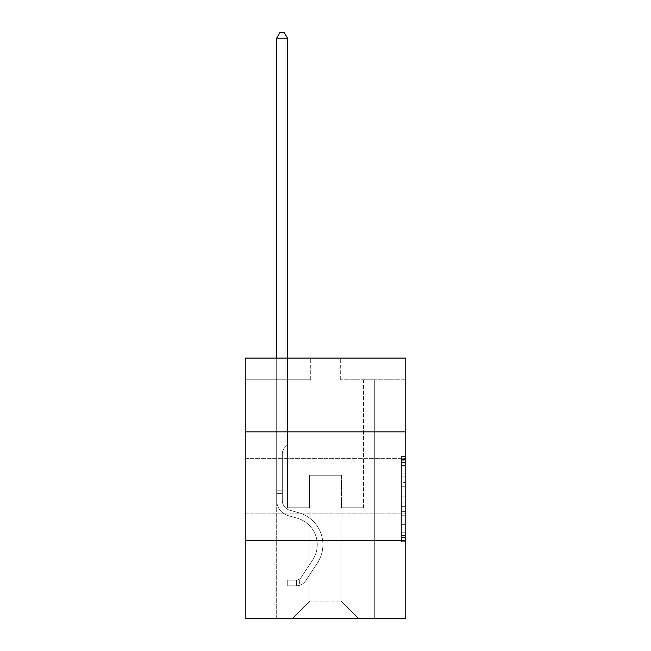 <?xml version="1.0" encoding="UTF-8"?>
<svg xmlns="http://www.w3.org/2000/svg" width="651" height="651" viewBox="0 0 651 651"><rect width="100%" height="100%" fill="white"/><g stroke="black" fill="none" stroke-linecap="round" stroke-linejoin="round"><path stroke-width="0.49" stroke-dasharray="3.25 2.44" d="M401.439 482.505L401.439 496.135L405.776 496.135L405.776 537.449L405.776 460.786L405.776 496.135L401.439 496.135L401.439 459.508L401.439 541.713L401.439 456.522L401.439 535.749L405.776 535.749L401.439 535.749L405.776 535.749L401.439 535.749L401.439 522.118L401.439 541.713L405.776 541.713L405.776 456.522L405.776 535.537L405.776 502.1L401.439 502.1L405.776 502.1L405.776 522.118L405.776 462.487L401.439 462.487L405.776 462.487L405.776 541.713L405.776 460.786L405.776 541.713L401.439 541.713L401.439 456.522L405.776 456.522L405.776 460.786L405.776 456.522L405.776 460.786L405.776 456.522L405.776 459.508L405.776 456.522L401.439 456.522L401.439 462.487L405.776 462.487L401.439 462.487L401.439 482.505L405.776 482.505M405.776 486.102L405.776 458.328L405.776 486.102M245.224 486.102L245.224 458.328L245.224 486.102M405.776 491.025L405.776 486.769L405.776 491.025L401.439 491.025L401.439 473.879L401.439 524.356L401.439 511.686L405.776 511.686L401.439 511.686L401.439 541.713L405.776 541.713L401.439 541.713L405.776 541.713L401.439 541.713L401.439 456.522L405.776 456.522L401.439 456.522L405.776 456.522L401.439 456.522L401.439 491.025L405.776 491.025M405.776 540.338L405.776 618.45L245.224 618.45L245.224 540.338L405.776 540.338L405.776 358.091L340.685 358.091L405.776 358.091L405.776 379.785L405.776 358.091L245.224 358.091L310.315 358.091L245.224 358.091L245.224 379.785L310.315 379.785L245.224 379.785L245.224 358.091L245.224 431.857L405.776 431.857L245.224 431.857L245.224 540.338L405.776 540.338L245.224 540.338M276.683 618.45L374.317 618.45L374.317 379.785L363.47 379.785L374.317 379.785L363.47 379.785L374.317 379.785L363.47 379.785L374.317 379.785L363.47 379.785L374.317 379.785L363.47 379.785L374.317 379.785L363.47 379.785L374.317 379.785L363.47 379.785L374.317 379.785L363.47 379.785L374.317 379.785L374.317 618.45L374.317 379.785L374.317 618.45L374.317 379.785L374.317 618.45L374.317 379.785L374.317 618.45L374.317 379.785L374.317 618.45L374.317 379.785L374.317 618.45L374.317 379.785L374.317 618.45L374.317 379.785L374.317 618.45L276.683 618.45L292.519 618.45L276.683 618.45L292.519 618.45L276.683 618.45L292.519 618.45L276.683 618.45L292.519 618.45L276.683 618.45L292.519 618.45L276.683 618.45L292.519 618.45L276.683 618.45L292.519 618.45L276.683 618.45L276.683 379.785L287.53 379.785L276.683 379.785L287.53 379.785L276.683 379.785L287.53 379.785L276.683 379.785L287.53 379.785L276.683 379.785L287.53 379.785L276.683 379.785L287.53 379.785L276.683 379.785L287.53 379.785L276.683 379.785L287.53 379.785L276.683 379.785L276.683 618.45M405.776 379.785L340.685 379.785L405.776 379.785M309.876 601.093L309.876 475.254L309.876 601.093L309.876 475.254L341.124 475.254L341.124 601.093L309.876 601.093L292.519 618.45L309.876 601.093L309.876 475.254L309.876 601.093L309.876 475.254L309.445 475.254L309.445 507.796L287.53 507.796L287.53 379.785L287.53 507.796L287.53 379.785L287.53 507.796L287.53 379.785L287.53 507.796L287.53 379.785L287.53 507.796L287.53 379.785L287.53 507.796L287.53 379.785L287.53 507.796L287.53 379.785L287.53 507.796L287.53 379.785L287.53 507.796L309.445 507.796L287.53 507.796L309.445 507.796L287.53 507.796L309.445 507.796L287.53 507.796L309.445 507.796L287.53 507.796L309.445 507.796L287.53 507.796L309.445 507.796L287.53 507.796L309.445 507.796L287.53 507.796L309.445 507.796L309.445 475.254L309.445 507.796L309.445 475.254L309.445 507.796L309.445 475.254L309.445 507.796L309.445 475.254L309.445 507.796L309.445 475.254L309.445 507.796L309.445 475.254L309.445 507.796L309.445 475.254L309.445 507.796L309.445 475.254L309.876 475.254L309.445 475.254L309.876 475.254L309.445 475.254L309.876 475.254L309.445 475.254L309.876 475.254L309.445 475.254L309.876 475.254L309.445 475.254L309.876 475.254L309.445 475.254L309.876 475.254L309.445 475.254L309.876 475.254L309.876 601.093L292.519 618.45L309.876 601.093L309.876 475.254L309.876 601.093L292.519 618.45L309.876 601.093L309.876 475.254L309.876 601.093L292.519 618.45L309.876 601.093L309.876 475.254L309.876 601.093L292.519 618.45L309.876 601.093L309.876 475.254L309.876 601.093L292.519 618.45L309.876 601.093L309.876 475.254L309.876 601.093L292.519 618.45L309.876 601.093L292.519 618.45L309.876 601.093L341.124 601.093L341.124 475.254L341.124 601.093L358.481 618.45L341.124 601.093L341.124 475.254L341.124 601.093L358.481 618.45L341.124 601.093L341.124 475.254L341.124 601.093L358.481 618.45L341.124 601.093L341.124 475.254L341.124 601.093L358.481 618.45L341.124 601.093L341.124 475.254L341.124 601.093L358.481 618.45L341.124 601.093L341.124 475.254L341.124 601.093L358.481 618.45L341.124 601.093L341.124 475.254L341.124 601.093L358.481 618.45L341.124 601.093L341.124 475.254L341.124 601.093L358.481 618.45L341.124 601.093L341.124 475.254L309.876 475.254L309.876 601.093L292.519 618.45L309.876 601.093M341.555 475.254L341.124 475.254L341.555 475.254L341.124 475.254L341.555 475.254L341.124 475.254L341.555 475.254L341.124 475.254L341.555 475.254L341.124 475.254L341.555 475.254L341.124 475.254L341.555 475.254L341.124 475.254L341.555 475.254L341.124 475.254L341.555 475.254L341.555 507.796L341.555 475.254M358.481 618.45L341.124 601.093L358.481 618.45M340.685 379.785L340.685 358.091L340.685 379.785M310.315 379.785L310.315 358.091L310.315 379.785M363.47 379.785L363.47 507.796L341.555 507.796L363.47 507.796L341.555 507.796L363.47 507.796L341.555 507.796L363.47 507.796L341.555 507.796L363.47 507.796L341.555 507.796L363.47 507.796L341.555 507.796L363.47 507.796L341.555 507.796L363.47 507.796L341.555 507.796L363.47 507.796L363.47 379.785M405.776 431.857L245.224 431.857M401.439 496.135L405.776 496.135L401.439 496.135M401.439 459.508L401.439 456.522L401.439 459.508L405.776 459.508L401.439 459.508M401.439 524.145L401.439 506.356L401.439 524.145L405.776 524.145L401.439 524.145M401.439 506.356L401.439 502.1L405.776 502.1L401.439 502.1L401.439 506.356L405.776 506.356L401.439 506.356M401.439 473.879L401.439 462.487L401.439 473.879L405.776 473.879L401.439 473.879M401.439 456.522L405.776 456.522L401.439 456.522L401.439 460.786L401.439 456.522L405.776 456.522M401.439 541.713L405.776 541.713L401.439 541.713L401.439 537.449L401.439 541.713M276.683 358.091L276.683 500.424A15.836 15.836 0 0 0 288.271 515.682A15.836 15.836 0 0 1 276.683 500.424A15.836 15.836 0 0 0 288.271 515.682A15.836 15.836 0 0 1 276.683 500.424A15.836 15.836 0 0 0 288.271 515.682A15.836 15.836 0 0 1 276.683 500.424A15.836 15.836 0 0 0 288.271 515.682A15.836 15.836 0 0 1 276.683 500.424A15.836 15.836 0 0 0 288.271 515.682A15.836 15.836 0 0 1 276.683 500.424A15.836 15.836 0 0 0 288.271 515.682A15.836 15.836 0 0 1 276.683 500.424A15.836 15.836 0 0 0 288.271 515.682A15.836 15.836 0 0 1 276.683 500.424A15.836 15.836 0 0 0 288.271 515.682A15.836 15.836 0 0 1 276.683 500.424A15.836 15.836 0 0 0 288.271 515.682L297.1 518.147A27.554 27.554 0 0 1 312.74 559.803A27.554 27.554 0 0 0 297.1 518.147A27.554 27.554 0 0 1 312.74 559.803A27.554 27.554 0 0 0 297.1 518.147L288.271 515.682L297.1 518.147A27.554 27.554 0 0 1 312.74 559.803A27.554 27.554 0 0 0 297.1 518.147L288.271 515.682L297.1 518.147A27.554 27.554 0 0 1 312.74 559.803A27.554 27.554 0 0 0 297.1 518.147A27.554 27.554 0 0 1 312.74 559.803A27.554 27.554 0 0 0 297.1 518.147L288.271 515.682L297.1 518.147A27.554 27.554 0 0 1 312.74 559.803A27.554 27.554 0 0 0 297.1 518.147L288.271 515.682L297.1 518.147A27.554 27.554 0 0 1 312.74 559.803A27.554 27.554 0 0 0 297.1 518.147A27.554 27.554 0 0 1 312.74 559.803A27.554 27.554 0 0 0 297.1 518.147L288.271 515.682L297.1 518.147A27.554 27.554 0 0 1 312.74 559.803L301.104 577.535L312.74 559.803A27.554 27.554 0 0 0 297.1 518.147A27.554 27.554 0 0 1 312.74 559.803L301.104 577.535L312.74 559.803A27.554 27.554 0 0 0 297.1 518.147A27.554 27.554 0 0 1 312.74 559.803L301.104 577.535L312.74 559.803A27.554 27.554 0 0 0 297.1 518.147A27.554 27.554 0 0 1 312.74 559.803L301.104 577.535L312.74 559.803A27.554 27.554 0 0 0 297.1 518.147A27.554 27.554 0 0 1 312.74 559.803L301.104 577.535A5.859 5.859 0 0 1 299.68 579.04C296.392 580.546 296.392 580.546 299.68 579.04C296.392 580.546 296.392 580.546 299.68 579.04A5.859 5.859 0 0 0 301.104 577.535L312.74 559.803A27.554 27.554 0 0 0 297.1 518.147A27.554 27.554 0 0 1 312.74 559.803L301.104 577.535A5.859 5.859 0 0 1 296.425 580.171A5.859 5.859 0 0 0 301.104 577.535A5.859 5.859 0 0 1 299.68 579.04C296.392 580.546 296.392 580.546 299.68 579.04C296.392 580.546 296.392 580.546 299.68 579.04A5.859 5.859 0 0 0 301.104 577.535L312.74 559.803L301.104 577.535A5.859 5.859 0 0 1 296.425 580.171A5.859 5.859 0 0 0 301.104 577.535A5.859 5.859 0 0 1 299.68 579.04C296.392 580.546 296.392 580.546 299.68 579.04C296.392 580.546 296.392 580.546 299.68 579.04A5.859 5.859 0 0 0 301.104 577.535L312.74 559.803L301.104 577.535A5.859 5.859 0 0 1 296.425 580.171A5.859 5.859 0 0 0 301.104 577.535A5.859 5.859 0 0 1 299.68 579.04C296.392 580.546 296.392 580.546 299.68 579.04C296.392 580.546 296.392 580.546 299.68 579.04A5.859 5.859 0 0 0 301.104 577.535L312.74 559.803A27.554 27.554 0 0 0 297.1 518.147A27.554 27.554 0 0 1 312.74 559.803L301.104 577.535A5.859 5.859 0 0 1 296.425 580.171A5.859 5.859 0 0 0 301.104 577.535A5.859 5.859 0 0 1 299.68 579.04C296.392 580.546 296.392 580.546 299.68 579.04C296.392 580.546 296.392 580.546 299.68 579.04A5.859 5.859 0 0 0 301.104 577.535L312.74 559.803L301.104 577.535A5.859 5.859 0 0 1 296.425 580.171A5.859 5.859 0 0 0 301.104 577.535A5.859 5.859 0 0 1 299.68 579.04C296.392 580.546 296.392 580.546 299.68 579.04C296.392 580.546 296.392 580.546 299.68 579.04A5.859 5.859 0 0 0 301.104 577.535L312.74 559.803L301.104 577.535A5.859 5.859 0 0 1 296.425 580.171A5.859 5.859 0 0 0 301.104 577.535A5.859 5.859 0 0 1 299.68 579.04C296.392 580.546 296.392 580.546 299.68 579.04C296.392 580.546 296.392 580.546 299.68 579.04A5.859 5.859 0 0 0 301.104 577.535L312.74 559.803A27.554 27.554 0 0 0 297.1 518.147A27.554 27.554 0 0 1 312.74 559.803L301.104 577.535A5.859 5.859 0 0 1 296.425 580.171A5.859 5.859 0 0 0 301.104 577.535A5.859 5.859 0 0 1 299.68 579.04A5.859 5.859 0 0 0 301.104 577.535L312.74 559.803L301.104 577.535A5.859 5.859 0 0 1 296.425 580.171L287.75 580.179L287.75 585.819L287.75 580.179L296.425 580.171L296.425 585.819L287.75 585.819L296.425 585.819L296.425 580.171L287.75 580.179L287.75 585.819L287.75 580.179L296.425 580.171L296.425 585.819L287.75 585.819L296.425 585.819L296.425 580.171L287.75 580.179L287.75 585.819L287.75 580.179L296.425 580.171L296.425 585.819L287.75 585.819L296.425 585.819L296.425 580.171L287.75 580.179L287.75 585.819L287.75 580.179L296.425 580.171L296.425 585.819L287.75 585.819L296.425 585.819L296.425 580.171L287.75 580.179L287.75 585.819L287.75 580.179L296.425 580.171L296.425 585.819L287.75 585.819L296.425 585.819L296.425 580.171L287.75 580.179L287.75 585.819L287.75 580.179L296.425 580.171L296.425 585.819L287.75 585.819L296.425 585.819L296.425 580.171L287.75 580.179L287.75 585.819L287.75 580.179L296.425 580.171L296.425 585.819L287.75 585.819L296.425 585.819L296.425 580.171L287.75 580.179L296.425 580.171L296.425 585.819L296.425 580.171A5.859 5.859 0 0 0 301.104 577.535L312.74 559.803A27.554 27.554 0 0 0 297.1 518.147L288.271 515.682A15.836 15.836 0 0 1 276.683 500.424L276.683 38.189L287.53 38.189L287.53 444.788L285.081 447.237A9.431 9.431 0 0 0 282.322 453.902A9.431 9.431 0 0 1 285.081 447.237L287.53 444.788L287.53 38.189L276.683 38.189L287.53 38.189L284.275 32.55L279.938 32.55L284.275 32.55L279.938 32.55L276.683 38.189L287.53 38.189L284.275 32.55L279.938 32.55L276.683 38.189L287.53 38.189L287.53 444.788L285.081 447.237A9.431 9.431 0 0 0 282.322 453.902A9.431 9.431 0 0 1 285.081 447.237L287.53 444.788L287.53 38.189L276.683 38.189L287.53 38.189L284.275 32.55L279.938 32.55L284.275 32.55L279.938 32.55L276.683 38.189L287.53 38.189L284.275 32.55L279.938 32.55L276.683 38.189L287.53 38.189L287.53 444.788L285.081 447.237A9.431 9.431 0 0 0 282.322 453.902A9.431 9.431 0 0 1 285.081 447.237L287.53 444.788L287.53 38.189L276.683 38.189L287.53 38.189L284.275 32.55L279.938 32.55L284.275 32.55L279.938 32.55L276.683 38.189L276.683 500.424A15.836 15.836 0 0 0 288.271 515.682A15.836 15.836 0 0 1 276.683 500.424L276.683 38.189L276.683 500.424A15.836 15.836 0 0 0 288.271 515.682A15.836 15.836 0 0 1 276.683 500.424L276.683 38.189L276.683 500.424A15.836 15.836 0 0 0 288.271 515.682A15.836 15.836 0 0 1 276.683 500.424L276.683 38.189L279.938 32.55L284.275 32.55L287.53 38.189L287.53 444.788L285.081 447.237A9.431 9.431 0 0 0 282.322 453.902A9.431 9.431 0 0 1 285.081 447.237L287.53 444.788L287.53 38.189L276.683 38.189L276.683 500.424A15.836 15.836 0 0 0 288.271 515.682L297.1 518.147L288.271 515.682A15.836 15.836 0 0 1 276.683 500.424L276.683 38.189L279.938 32.55L276.683 38.189L287.53 38.189L284.275 32.55L287.53 38.189L287.53 444.788L285.081 447.237A9.431 9.431 0 0 0 282.322 453.902A9.431 9.431 0 0 1 285.081 447.237L287.53 444.788L287.53 38.189L284.275 32.55L279.938 32.55L276.683 38.189L276.683 500.424A15.836 15.836 0 0 0 288.271 515.682A15.836 15.836 0 0 1 276.683 500.424L276.683 38.189L279.938 32.55L284.275 32.55L287.53 38.189L287.53 444.788L285.081 447.237A9.431 9.431 0 0 0 282.322 453.902A9.431 9.431 0 0 1 285.081 447.237L287.53 444.788L287.53 38.189L276.683 38.189L276.683 500.424A15.836 15.836 0 0 0 288.271 515.682A15.836 15.836 0 0 1 276.683 500.424L276.683 38.189L279.938 32.55L276.683 38.189L287.53 38.189L284.275 32.55L287.53 38.189L287.53 444.788L285.081 447.237A9.431 9.431 0 0 0 282.322 453.902A9.431 9.431 0 0 1 285.081 447.237L287.53 444.788L287.53 38.189L284.275 32.55L279.938 32.55L276.683 38.189L276.683 500.424A15.836 15.836 0 0 0 288.271 515.682L297.1 518.147L288.271 515.682A15.836 15.836 0 0 1 276.683 500.424L276.683 38.189L279.938 32.55L276.683 38.189M282.322 490.789L276.683 490.789L282.322 490.789L282.322 500.424L282.322 453.902A9.431 9.431 0 0 1 285.081 447.237A9.431 9.431 0 0 0 282.322 453.902L282.322 500.424L282.322 490.789L276.683 490.789L282.322 490.789L282.322 500.424A10.196 10.196 0 0 0 289.785 510.246A10.196 10.196 0 0 1 282.322 500.424L282.322 453.902L282.322 500.424A10.196 10.196 0 0 0 289.785 510.246A10.196 10.196 0 0 1 282.322 500.424L282.322 453.902L282.322 500.424L282.322 490.789L276.683 490.789L282.322 490.789L282.322 500.424A10.196 10.196 0 0 0 289.785 510.246A10.196 10.196 0 0 1 282.322 500.424L282.322 453.902L282.322 500.424A10.196 10.196 0 0 0 289.785 510.246L298.614 512.711L289.785 510.246A10.196 10.196 0 0 1 282.322 500.424L282.322 453.902L282.322 500.424L282.322 490.789L276.683 490.789L282.322 490.789L282.322 500.424A10.196 10.196 0 0 0 289.785 510.246A10.196 10.196 0 0 1 282.322 500.424L282.322 453.902L282.322 500.424A10.196 10.196 0 0 0 289.785 510.246A10.196 10.196 0 0 1 282.322 500.424L282.322 490.789M296.425 585.819A11.498 11.498 0 0 0 305.824 580.627L317.46 562.895A33.193 33.193 0 0 0 298.614 512.711L289.785 510.246A10.196 10.196 0 0 1 282.322 500.424A10.196 10.196 0 0 0 289.785 510.246A10.196 10.196 0 0 1 282.322 500.424L282.322 453.902L282.322 500.424A10.196 10.196 0 0 0 289.785 510.246A10.196 10.196 0 0 1 282.322 500.424A10.196 10.196 0 0 0 289.785 510.246L298.614 512.711A33.193 33.193 0 0 1 317.46 562.895A33.193 33.193 0 0 0 298.614 512.711L289.785 510.246A10.196 10.196 0 0 1 282.322 500.424A10.196 10.196 0 0 0 289.785 510.246L298.614 512.711L289.785 510.246A10.196 10.196 0 0 1 282.322 500.424A10.196 10.196 0 0 0 289.785 510.246A10.196 10.196 0 0 1 282.322 500.424A10.196 10.196 0 0 0 289.785 510.246L298.614 512.711L289.785 510.246A10.196 10.196 0 0 1 282.322 500.424A10.196 10.196 0 0 0 289.785 510.246L298.614 512.711A33.193 33.193 0 0 1 317.46 562.895A33.193 33.193 0 0 0 298.614 512.711L289.785 510.246A10.196 10.196 0 0 1 282.322 500.424A10.196 10.196 0 0 0 289.785 510.246A10.196 10.196 0 0 1 282.322 500.424A10.196 10.196 0 0 0 289.785 510.246L298.614 512.711L289.785 510.246A10.196 10.196 0 0 1 282.322 500.424A10.196 10.196 0 0 0 289.785 510.246L298.614 512.711A33.193 33.193 0 0 1 317.46 562.895L305.824 580.627L317.46 562.895A33.193 33.193 0 0 0 298.614 512.711L289.785 510.246L298.614 512.711A33.193 33.193 0 0 1 317.46 562.895A33.193 33.193 0 0 0 298.614 512.711L289.785 510.246L298.614 512.711A33.193 33.193 0 0 1 317.46 562.895A33.193 33.193 0 0 0 298.614 512.711L289.785 510.246L298.614 512.711A33.193 33.193 0 0 1 317.46 562.895L305.824 580.627L317.46 562.895A33.193 33.193 0 0 0 298.614 512.711L289.785 510.246L298.614 512.711A33.193 33.193 0 0 1 317.46 562.895A33.193 33.193 0 0 0 298.614 512.711L289.785 510.246L298.614 512.711A33.193 33.193 0 0 1 317.46 562.895A33.193 33.193 0 0 0 298.614 512.711A33.193 33.193 0 0 1 317.46 562.895L305.824 580.627A11.498 11.498 0 0 1 299.68 585.282A11.498 11.498 0 0 0 305.824 580.627L317.46 562.895A33.193 33.193 0 0 0 298.614 512.711A33.193 33.193 0 0 1 317.46 562.895L305.824 580.627L317.46 562.895A33.193 33.193 0 0 0 298.614 512.711A33.193 33.193 0 0 1 317.46 562.895A33.193 33.193 0 0 0 298.614 512.711A33.193 33.193 0 0 1 317.46 562.895L305.824 580.627L317.46 562.895A33.193 33.193 0 0 0 298.614 512.711A33.193 33.193 0 0 1 317.46 562.895L305.824 580.627A11.498 11.498 0 0 1 299.68 585.282C296.335 585.99 296.335 585.99 299.68 585.282C296.335 585.99 296.335 585.99 299.68 585.282A11.498 11.498 0 0 0 305.824 580.627L317.46 562.895A33.193 33.193 0 0 0 298.614 512.711A33.193 33.193 0 0 1 317.46 562.895A33.193 33.193 0 0 0 298.614 512.711A33.193 33.193 0 0 1 317.46 562.895L305.824 580.627L317.46 562.895A33.193 33.193 0 0 0 298.614 512.711A33.193 33.193 0 0 1 317.46 562.895L305.824 580.627A11.498 11.498 0 0 1 299.68 585.282C296.335 585.99 296.335 585.99 299.68 585.282C296.335 585.99 296.335 585.99 299.68 585.282A11.498 11.498 0 0 0 305.824 580.627L317.46 562.895L305.824 580.627A11.498 11.498 0 0 1 299.68 585.282C296.335 585.99 296.335 585.99 299.68 585.282C296.335 585.99 296.335 585.99 299.68 585.282A11.498 11.498 0 0 0 305.824 580.627L317.46 562.895L305.824 580.627A11.498 11.498 0 0 1 299.68 585.282C296.335 585.99 296.335 585.99 299.68 585.282C296.335 585.99 296.335 585.99 299.68 585.282A11.498 11.498 0 0 0 305.824 580.627L317.46 562.895L305.824 580.627A11.498 11.498 0 0 1 299.68 585.282C296.335 585.99 296.335 585.99 299.68 585.282C296.335 585.99 296.335 585.99 299.68 585.282A11.498 11.498 0 0 0 305.824 580.627L317.46 562.895L305.824 580.627A11.498 11.498 0 0 1 299.68 585.282C296.335 585.99 296.335 585.99 299.68 585.282C296.335 585.99 296.335 585.99 299.68 585.282A11.498 11.498 0 0 0 305.824 580.627L317.46 562.895L305.824 580.627A11.498 11.498 0 0 1 299.68 585.282C296.335 585.99 296.335 585.99 299.68 585.282C296.335 585.99 296.335 585.99 299.68 585.282A11.498 11.498 0 0 0 305.824 580.627A11.498 11.498 0 0 1 296.425 585.819A11.498 11.498 0 0 0 305.824 580.627A11.498 11.498 0 0 1 296.425 585.819A11.498 11.498 0 0 0 305.824 580.627A11.498 11.498 0 0 1 296.425 585.819A11.498 11.498 0 0 0 305.824 580.627A11.498 11.498 0 0 1 296.425 585.819A11.498 11.498 0 0 0 305.824 580.627A11.498 11.498 0 0 1 296.425 585.819A11.498 11.498 0 0 0 305.824 580.627A11.498 11.498 0 0 1 296.425 585.819A11.498 11.498 0 0 0 305.824 580.627A11.498 11.498 0 0 1 296.425 585.819A11.498 11.498 0 0 0 305.824 580.627A11.498 11.498 0 0 1 296.425 585.819L287.75 585.819L296.425 585.819M287.53 38.189L284.275 32.55L287.53 38.189L287.53 444.788L285.081 447.237L287.53 444.788L287.53 358.091M299.68 585.282C296.335 585.99 296.335 585.99 299.68 585.282C296.335 585.99 296.335 585.99 299.68 585.282L299.68 579.04C296.392 580.546 296.392 580.546 299.68 579.04C296.392 580.546 296.392 580.546 299.68 579.04L299.68 585.282M287.75 585.819L287.75 580.179L287.75 585.819M401.439 522.118L405.776 522.118L401.439 522.118M401.439 515.73L405.776 515.73M401.439 476.117L405.776 476.117L401.439 476.117M401.439 460.786L405.776 460.786M401.439 537.449L405.776 537.449M401.439 532.77L405.776 532.77M401.439 465.465L405.776 465.465M401.439 491.879L405.776 491.879L401.439 491.879M401.439 515.942L405.776 515.942L401.439 515.942M401.439 524.356L405.776 524.356L401.439 524.356M401.439 486.769L405.776 486.769L401.439 486.769M282.322 493.393L276.683 493.393L282.322 493.393M245.224 458.328L405.776 458.328L245.224 458.328M245.224 513.875L405.776 513.875L245.224 513.875M401.439 535.537L405.776 535.537M401.439 535.749L405.776 535.749M401.439 462.487L405.776 462.487M297.076 580.114L297.076 585.786L297.076 580.114"/><path stroke-width="0.98" d="M405.776 431.857L405.776 358.091L245.224 358.091L245.224 431.857L405.776 431.857L405.776 618.45L245.224 618.45L245.224 431.857M405.776 540.338L245.224 540.338M287.53 358.091L287.53 38.189L276.683 38.189L276.683 358.091M276.683 38.189L279.938 32.55L284.275 32.55L287.53 38.189"/></g></svg>
